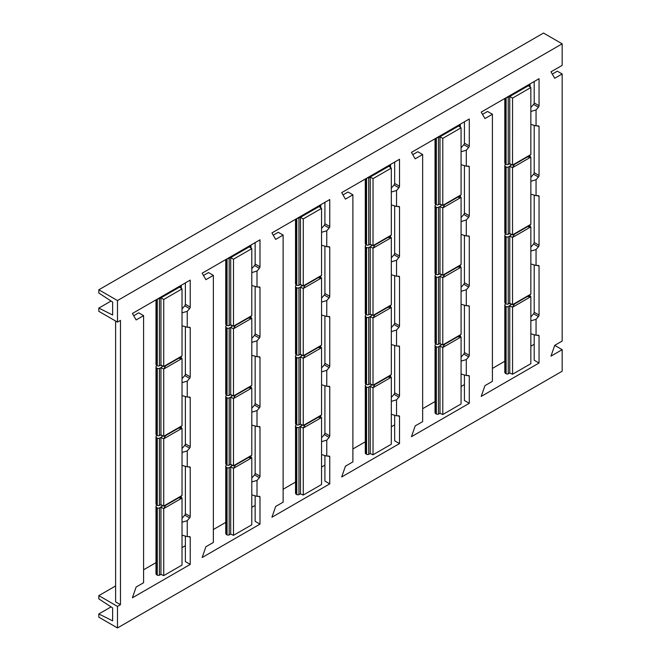 <?xml version="1.0" encoding="UTF-8"?>
<svg xmlns="http://www.w3.org/2000/svg" width="661" height="661" viewBox="0 0 661 661"><rect width="100%" height="100%" fill="white"/><g stroke="black" fill="none" stroke-linecap="round" stroke-linejoin="round"><path stroke-width="0.99" d="M562.172 349.669L550.977 356.13L554.711 345.364L562.172 349.669L562.172 371.209L117.484 627.95L98.828 617.184L98.828 613.953L112.634 620.844L112.634 607.922L98.828 598.874L98.828 595.644L117.484 606.41L117.484 627.95M111.056 301.036L98.828 308.1L112.634 314.991L112.634 302.069L98.828 293.021L98.828 289.791L543.516 33.05L562.172 43.816L562.172 65.356L550.977 71.818L554.711 78.279L562.172 73.974L557.322 71.173L552.282 74.082M111.056 606.889L98.828 613.953M534.195 344.29L530.841 346.224M504.806 361.253L492.412 368.408M464.427 384.562L461.081 386.495M435.037 401.533L422.643 408.688M394.667 424.841L391.312 426.775M365.277 441.812L352.883 448.968M324.906 465.121L321.552 467.054M295.517 482.084L283.123 489.239M255.138 505.392L251.791 507.334M225.756 522.364L213.354 529.519M185.377 545.672L182.031 547.605M155.988 562.643L143.594 569.799M115.617 585.952L98.828 595.644M562.172 43.816L117.484 300.557L117.484 322.097L120.467 320.378L120.467 604.691L115.617 601.89L115.617 321.023M120.467 604.691L117.484 606.41M539.046 363.021L481.216 396.41L484.951 385.644L492.412 381.331L492.412 114.254L484.951 118.559L481.216 112.097L539.046 78.709L539.046 105.702A1.586 0.917 -60 0 1 538.426 107.214L536.054 109.941L536.054 125.879L538.426 125.879A1.586 0.917 -60 0 1 538.715 125.954A1.586 0.917 -60 0 1 539.046 126.681L539.046 175.487A1.586 0.917 -60 0 1 538.426 176.999L536.054 179.726L536.054 195.664L538.426 195.664A1.586 0.917 -60 0 1 538.715 195.739A1.586 0.917 -60 0 1 539.046 196.466L539.046 245.272A1.586 0.917 -60 0 1 538.426 246.784L536.054 249.519L536.054 265.458L538.426 265.458A1.586 0.917 -60 0 1 538.715 265.532A1.586 0.917 -60 0 1 539.046 266.251L539.046 315.057A1.586 0.917 -60 0 1 538.426 316.569L536.054 319.304L536.054 335.243L538.426 335.243A1.586 0.917 -60 0 1 538.715 335.317A1.586 0.917 -60 0 1 539.046 336.036L539.046 363.021L534.195 360.228L534.195 334.706M469.277 403.301L411.456 436.69L415.182 425.915L422.643 421.611L422.643 154.525L415.182 158.838L411.456 152.377L469.277 118.988L469.277 145.974A1.586 0.917 -60 0 1 468.657 147.486L466.294 150.221L466.294 166.159L468.657 166.159A1.586 0.917 -60 0 1 468.955 166.233A1.586 0.917 -60 0 1 469.277 166.96L469.277 215.759A1.586 0.917 -60 0 1 468.657 217.271L466.294 220.006L466.294 235.944L468.657 235.944A1.586 0.917 -60 0 1 468.955 236.018A1.586 0.917 -60 0 1 469.277 236.745L469.277 285.544A1.586 0.917 -60 0 1 468.657 287.064L466.294 289.791L466.294 305.729L468.657 305.729A1.586 0.917 -60 0 1 468.955 305.803A1.586 0.917 -60 0 1 469.277 306.53L469.277 355.337A1.586 0.917 -60 0 1 468.657 356.849L466.294 359.576L466.294 375.514L468.657 375.514A1.586 0.917 -60 0 1 468.955 375.588A1.586 0.917 -60 0 1 469.277 376.316L469.277 403.301L464.427 400.5L464.427 374.985M399.517 443.581L341.696 476.961L345.422 466.195L352.883 461.89L352.883 194.805L345.422 199.11L341.696 192.648L399.517 159.268L399.517 186.253A1.586 0.917 -60 0 1 398.897 187.765L396.534 190.5L396.534 206.439L398.897 206.439A1.586 0.917 -60 0 1 399.186 206.513A1.586 0.917 -60 0 1 399.517 207.232L399.517 256.038A1.586 0.917 -60 0 1 398.897 257.55L396.534 260.285L396.534 276.224L398.897 276.224A1.586 0.917 -60 0 1 399.186 276.298A1.586 0.917 -60 0 1 399.517 277.025L399.517 325.823A1.586 0.917 -60 0 1 398.897 327.335L396.534 330.07L396.534 346.009L398.897 346.009A1.586 0.917 -60 0 1 399.186 346.083A1.586 0.917 -60 0 1 399.517 346.81L399.517 395.609A1.586 0.917 -60 0 1 398.897 397.121L396.534 399.855L396.534 415.794L398.897 415.794A1.586 0.917 -60 0 1 399.186 415.868A1.586 0.917 -60 0 1 399.517 416.595L399.517 443.581L394.667 440.78L394.667 415.257M329.756 483.86L271.927 517.241L275.662 506.475L283.123 502.162L283.123 235.085L275.662 239.389L271.927 232.928L329.756 199.539L329.756 226.533A1.586 0.917 -60 0 1 329.137 228.045L326.765 230.772L326.765 246.71L329.137 246.71A1.586 0.917 -60 0 1 329.426 246.784A1.586 0.917 -60 0 1 329.756 247.511L329.756 296.318A1.586 0.917 -60 0 1 329.137 297.83L326.765 300.557L326.765 316.503L329.137 316.503A1.586 0.917 -60 0 1 329.426 316.578A1.586 0.917 -60 0 1 329.756 317.297L329.756 366.103A1.586 0.917 -60 0 1 329.137 367.615L326.765 370.35L326.765 386.288L329.137 386.288A1.586 0.917 -60 0 1 329.426 386.363A1.586 0.917 -60 0 1 329.756 387.082L329.756 435.888A1.586 0.917 -60 0 1 329.137 437.4L326.765 440.135L326.765 456.073L329.137 456.073A1.586 0.917 -60 0 1 329.426 456.148A1.586 0.917 -60 0 1 329.756 456.867L329.756 483.86L324.906 481.059L324.906 455.536M259.988 524.132L202.167 557.52L205.893 546.746L213.354 542.441L213.354 275.356L205.893 279.669L202.167 273.208L259.988 239.819L259.988 266.804A1.586 0.917 -60 0 1 259.376 268.316L257.005 271.051L257.005 286.99L259.376 286.99A1.586 0.917 -60 0 1 259.666 287.064A1.586 0.917 -60 0 1 259.988 287.791L259.988 336.589A1.586 0.917 -60 0 1 259.376 338.11L257.005 340.836L257.005 356.775L259.376 356.775A1.586 0.917 -60 0 1 259.666 356.849A1.586 0.917 -60 0 1 259.988 357.576L259.988 406.383A1.586 0.917 -60 0 1 259.376 407.895L257.005 410.621L257.005 426.56L259.376 426.56A1.586 0.917 -60 0 1 259.666 426.634A1.586 0.917 -60 0 1 259.988 427.361L259.988 476.168A1.586 0.917 -60 0 1 259.376 477.68L257.005 480.407L257.005 496.345L259.376 496.345A1.586 0.917 -60 0 1 259.666 496.419A1.586 0.917 -60 0 1 259.988 497.146L259.988 524.132L255.138 521.331L255.138 495.816M190.228 564.411L132.407 597.792L136.133 587.026L143.594 582.721L143.594 315.636L136.133 319.941L132.407 313.479L190.228 280.099L190.228 307.084A1.586 0.917 -60 0 1 189.608 308.596L187.245 311.331L187.245 327.269L189.608 327.269A1.586 0.917 -60 0 1 189.897 327.344A1.586 0.917 -60 0 1 190.228 328.063L190.228 376.869A1.586 0.917 -60 0 1 189.608 378.381L187.245 381.116L187.245 397.054L189.608 397.054A1.586 0.917 -60 0 1 189.897 397.129A1.586 0.917 -60 0 1 190.228 397.856L190.228 446.654A1.586 0.917 -60 0 1 189.608 448.166L187.245 450.901L187.245 466.84L189.608 466.84A1.586 0.917 -60 0 1 189.897 466.914A1.586 0.917 -60 0 1 190.228 467.641L190.228 516.439A1.586 0.917 -60 0 1 189.608 517.951L187.245 520.686L187.245 536.625L189.608 536.625A1.586 0.917 -60 0 1 189.897 536.699A1.586 0.917 -60 0 1 190.228 537.426L190.228 564.411L185.377 561.61L185.377 536.088M143.594 315.636L138.744 312.835L133.712 315.743M554.711 345.364L562.172 341.059L562.172 73.974M117.484 322.097L98.828 311.331L98.828 308.1M185.377 282.9L185.377 304.283A1.586 0.917 -60 0 1 184.758 305.795L182.031 308.951M185.377 326.732L185.377 374.068A1.586 0.917 -60 0 1 184.758 375.58L182.031 378.728M185.377 396.517L185.377 443.853A1.586 0.917 -60 0 1 184.758 445.365L182.031 448.522M185.377 466.302L185.377 513.638A1.586 0.917 -60 0 1 184.758 515.159L182.031 518.307M213.354 275.356L208.512 272.563L203.472 275.463M187.245 520.686L182.031 522.215M187.245 536.625L182.031 535.129M157.029 505.178L156.839 505.285A2.9 1.677 0 0 0 155.988 506.475L155.988 573.674A2.9 1.677 0 0 0 156.839 574.855L157.277 575.111A1.586 0.917 0 0 0 159.417 575.169L160.945 574.426L163.738 575.615L182.023 565.056L182.031 498.047L180.139 496.808M155.988 506.475A2.9 1.677 0 0 0 156.839 507.656L157.277 507.912A1.586 0.917 0 0 0 159.417 507.962L162.846 505.615M162.738 505.706A1.058 0.611 180 0 1 162.449 505.615L160.937 504.954A2.9 1.677 0 0 0 160.573 504.822M157.029 435.392L156.839 435.5A2.9 1.677 0 0 0 155.988 436.681L155.988 503.889A2.9 1.677 0 0 0 156.839 505.07L157.277 505.326A1.586 0.917 0 0 0 159.417 505.376L160.945 504.64L163.721 506.062L182.031 495.486L178.577 497.907L182.031 498.047L163.721 508.615L165.696 505.343L163.721 506.062L163.721 438.83L165.696 435.558L163.721 436.277L163.721 369.045L165.696 365.773L163.721 366.491L163.738 299.483L182.023 288.923L179.594 287.097L180.874 286.213A1.586 0.917 0 0 0 181.246 285.626A1.586 0.917 0 0 0 181.164 285.329M178.577 497.907L165.696 505.343M163.738 575.615L163.721 508.615L160.945 507.227L160.945 574.426M182.031 495.486L182.031 428.262L180.139 427.023M157.029 365.607L156.839 365.715A2.9 1.677 0 0 0 155.988 366.896L155.988 434.103A2.9 1.677 0 0 0 156.839 435.285L157.277 435.541A1.586 0.917 0 0 0 159.417 435.591L160.945 434.855L163.721 436.277L182.031 425.701L178.577 428.121L182.031 428.262L163.721 438.83L160.945 437.442L162.846 435.83M160.945 504.64L160.945 437.442L159.417 438.177A1.586 0.917 0 0 1 157.277 438.127L156.839 437.871A2.9 1.677 0 0 1 155.988 436.681M162.738 435.921A1.058 0.611 180 0 1 162.449 435.83L160.937 435.169A2.9 1.677 0 0 0 160.573 435.037M187.245 450.901L182.031 452.43M187.245 466.84L182.031 465.344M178.577 428.121L165.696 435.558M182.031 425.701L182.031 358.469L180.139 357.237M155.988 299.863L155.988 364.318A2.9 1.677 0 0 0 156.839 365.5L157.277 365.756A1.586 0.917 0 0 0 159.417 365.806L160.945 365.07L163.721 366.491L182.031 355.915L178.577 358.336L182.031 358.469L163.721 369.045L160.945 367.656L162.846 366.045M160.945 434.855L160.945 367.656L159.417 368.392A1.586 0.917 0 0 1 157.277 368.342L156.839 368.086A2.9 1.677 0 0 1 155.988 366.896M162.738 366.128A1.058 0.611 180 0 1 162.449 366.045L160.937 365.384A2.9 1.677 0 0 0 160.573 365.252M187.245 381.116L182.031 382.645M187.245 397.054L182.031 395.559M178.577 358.336L165.696 365.773M179.594 287.097L160.945 297.863L163.738 299.483M176.718 287.899L176.809 287.965A1.058 0.611 180 0 1 177.016 288.336A1.058 0.611 180 0 1 176.71 288.766M157.888 298.772A1.586 0.917 0 0 0 159.417 298.607L160.945 297.863L160.945 365.07M163.829 296.202A1.058 0.611 180 0 1 162.449 296.252L162.333 296.202M182.031 355.915L182.023 288.923M187.245 311.331L182.031 312.86M187.245 327.269L182.031 325.774M255.138 242.62L255.138 264.003A1.586 0.917 -60 0 1 254.526 265.524L251.791 268.672M255.138 286.453L255.138 333.797A1.586 0.917 -60 0 1 254.526 335.309L251.8 338.457M255.138 356.238L255.138 403.582A1.586 0.917 -60 0 1 254.526 405.094L251.8 408.242M255.138 426.031L255.138 473.367A1.586 0.917 -60 0 1 254.526 474.879L251.791 478.027M283.123 235.085L278.273 232.284L273.233 235.192M257.005 480.407L251.791 481.943M257.005 496.345L251.791 494.849M226.789 464.898L226.599 465.013A2.9 1.677 0 0 0 225.756 466.195L225.756 533.394A2.9 1.677 0 0 0 226.599 534.584L227.045 534.832A1.586 0.917 0 0 0 229.177 534.889L230.706 534.146L233.498 535.344L251.791 524.784L251.8 457.767L249.908 456.536M225.756 466.195A2.9 1.677 0 0 0 226.599 467.377L227.045 467.633A1.586 0.917 0 0 0 229.177 467.691L232.606 465.336M232.498 465.427A1.058 0.611 180 0 1 232.209 465.336L230.706 464.683A2.9 1.677 0 0 0 230.334 464.543M226.789 395.113L226.599 395.22A2.9 1.677 0 0 0 225.756 396.41L225.756 463.609A2.9 1.677 0 0 0 226.599 464.79L227.045 465.047A1.586 0.917 0 0 0 229.177 465.104L230.706 464.361L233.482 465.782L251.8 455.214L248.338 457.627L251.8 457.767L233.482 468.343L235.456 465.063L233.482 465.782L233.482 398.558L235.456 395.278L233.482 395.997L233.482 328.765L235.456 325.493L233.482 326.212L233.498 259.203L251.791 248.643L249.362 246.817L250.643 245.942A1.586 0.917 0 0 0 251.006 245.355A1.586 0.917 0 0 0 250.924 245.057M248.338 457.627L235.456 465.063M233.498 535.344L233.482 468.343L230.706 466.947L230.706 534.146M251.8 455.214L251.8 387.982L249.908 386.751M226.789 325.328L226.599 325.435A2.9 1.677 0 0 0 225.756 326.625L225.756 393.824A2.9 1.677 0 0 0 226.599 395.005L227.045 395.261A1.586 0.917 0 0 0 229.177 395.319L230.706 394.576L233.482 395.997L251.8 385.429L248.338 387.842L251.8 387.982L233.482 398.558L230.706 397.162L232.606 395.551M230.706 464.361L230.706 397.162L229.177 397.897A1.586 0.917 0 0 1 227.045 397.848L226.599 397.591A2.9 1.677 0 0 1 225.756 396.41M232.498 395.642A1.058 0.611 180 0 1 232.209 395.551L230.706 394.898A2.9 1.677 0 0 0 230.334 394.757M257.005 410.621L251.8 412.158M257.005 426.56L251.8 425.064M248.338 387.842L235.456 395.278M251.8 385.429L251.8 318.197L249.908 316.966M225.756 259.591L225.756 324.039A2.9 1.677 0 0 0 226.599 325.22L227.045 325.476A1.586 0.917 0 0 0 229.177 325.534L230.706 324.791L233.482 326.212L251.8 315.636L248.338 318.057L251.8 318.197L233.482 328.765L230.706 327.377L232.606 325.766M230.706 394.576L230.706 327.377L229.177 328.112A1.586 0.917 0 0 1 227.045 328.063L226.599 327.806A2.9 1.677 0 0 1 225.756 326.625M232.498 325.856A1.058 0.611 180 0 1 232.209 325.766L230.706 325.113A2.9 1.677 0 0 0 230.334 324.972M257.005 340.836L251.8 342.365M257.005 356.775L251.8 355.279M248.338 318.057L235.456 325.493M249.362 246.817L230.706 257.592L233.498 259.203M246.479 247.619L246.57 247.693A1.058 0.611 180 0 1 246.784 248.057A1.058 0.611 180 0 1 246.47 248.486M227.648 258.492A1.586 0.917 0 0 0 229.177 258.327L230.706 257.592L230.706 324.791M233.589 255.923A1.058 0.611 180 0 1 232.209 255.981L232.094 255.931M251.8 315.636L251.791 248.643M257.005 271.051L251.791 272.588M257.005 286.99L251.791 285.494M324.906 202.34L324.906 223.732A1.586 0.917 -60 0 1 324.287 225.244L321.552 228.4M324.906 246.181L324.906 293.517A1.586 0.917 -60 0 1 324.287 295.029L321.56 298.177M324.906 315.966L324.906 363.302A1.586 0.917 -60 0 1 324.287 364.814L321.56 367.962M324.906 385.751L324.906 433.087A1.586 0.917 -60 0 1 324.287 434.599L321.56 437.756M352.883 194.805L348.033 192.004L343.001 194.912M326.765 440.135L321.552 441.664M326.765 456.073L321.552 454.578M296.549 424.626L296.368 424.734A2.9 1.677 0 0 0 295.517 425.915L295.517 493.114A2.9 1.677 0 0 0 296.368 494.304L296.806 494.56A1.586 0.917 0 0 0 298.946 494.61L300.466 493.874L303.259 495.064L321.552 484.505L321.56 417.488L319.668 416.256M295.517 425.915A2.9 1.677 0 0 0 296.368 427.105L296.806 427.353A1.586 0.917 0 0 0 298.946 427.411L302.366 425.056M302.267 425.147A1.058 0.611 180 0 1 301.978 425.056L300.466 424.403A2.9 1.677 0 0 0 300.094 424.263M296.549 354.841L296.368 354.949A2.9 1.677 0 0 0 295.517 356.13L295.517 423.329A2.9 1.677 0 0 0 296.368 424.519L296.806 424.775A1.586 0.917 0 0 0 298.946 424.825L300.466 424.089L303.242 425.51L321.56 414.934L318.098 417.355L321.56 417.488L303.242 428.064L305.217 424.792L303.242 425.51L303.242 358.279L305.217 355.007L303.242 355.725L303.242 288.493L305.217 285.221L303.242 285.932L303.259 218.923L321.552 208.364L319.123 206.546L320.403 205.662A1.586 0.917 0 0 0 320.775 205.075A1.586 0.917 0 0 0 320.684 204.778M318.098 417.355L305.217 424.792M303.259 495.064L303.242 428.064L300.466 426.667L300.466 493.874M321.56 414.934L321.56 347.703L319.668 346.471M296.549 285.056L296.368 285.164A2.9 1.677 0 0 0 295.517 286.345L295.517 353.544A2.9 1.677 0 0 0 296.368 354.734L296.806 354.982A1.586 0.917 0 0 0 298.946 355.04L300.466 354.296L303.242 355.725L321.56 345.149L318.098 347.562L321.56 347.703L303.242 358.279L300.466 356.882L302.366 355.271M300.466 424.089L300.466 356.882L298.946 357.626A1.586 0.917 0 0 1 296.806 357.568L296.368 357.312A2.9 1.677 0 0 1 295.517 356.13M302.267 355.362A1.058 0.611 180 0 1 301.978 355.271L300.466 354.618A2.9 1.677 0 0 0 300.094 354.478M326.765 370.35L321.56 371.879M326.765 386.288L321.56 384.793M318.098 347.562L305.217 355.007M321.56 345.149L321.56 277.917L319.668 276.686M295.517 219.312L295.517 283.759A2.9 1.677 0 0 0 296.368 284.949L296.806 285.197A1.586 0.917 0 0 0 298.946 285.255L300.466 284.511L303.242 285.932L321.56 275.364L318.098 277.777L321.56 277.917L303.242 288.493L300.466 287.097L302.366 285.486M300.466 354.296L300.466 287.097L298.946 287.841A1.586 0.917 0 0 1 296.806 287.783L296.368 287.527A2.9 1.677 0 0 1 295.517 286.345M302.267 285.577A1.058 0.611 180 0 1 301.978 285.486L300.466 284.833A2.9 1.677 0 0 0 300.094 284.693M326.765 300.557L321.56 302.094M326.765 316.503L321.56 315.008M318.098 277.777L305.217 285.221M319.123 206.546L300.466 217.312L303.259 218.923M316.239 207.347L316.33 207.414A1.058 0.611 180 0 1 316.545 207.777A1.058 0.611 180 0 1 316.231 208.207M297.409 218.213A1.586 0.917 0 0 0 298.946 218.056L300.466 217.312L300.466 284.511M303.358 215.643A1.058 0.611 180 0 1 301.978 215.701L301.854 215.651M321.56 275.364L321.552 208.364M326.765 230.772L321.552 232.308M326.765 246.71L321.552 245.214M394.667 162.069L394.667 183.452A1.586 0.917 -60 0 1 394.047 184.964L391.312 188.121M394.667 205.901L394.667 253.237A1.586 0.917 -60 0 1 394.047 254.749L391.32 257.897M394.667 275.687L394.667 323.022A1.586 0.917 -60 0 1 394.047 324.534L391.32 327.682M394.667 345.472L394.667 392.808A1.586 0.917 -60 0 1 394.047 394.328L391.32 397.476M422.643 154.525L417.793 151.724L412.761 154.633M396.534 399.855L391.32 401.384M396.534 415.794L391.32 414.298M366.318 384.347L366.128 384.454A2.9 1.677 0 0 0 365.277 385.636L365.277 452.843A2.9 1.677 0 0 0 366.128 454.024L366.566 454.281A1.586 0.917 0 0 0 368.706 454.33L370.234 453.595L373.027 454.785L391.312 444.225L391.32 377.216L389.428 375.977M365.277 385.636A2.9 1.677 0 0 0 366.128 386.825L366.566 387.082A1.586 0.917 0 0 0 368.706 387.131L372.135 384.785M372.027 384.876A1.058 0.611 180 0 1 371.738 384.785L370.226 384.124A2.9 1.677 0 0 0 369.863 383.991M366.318 314.562L366.128 314.669A2.9 1.677 0 0 0 365.277 315.851L365.277 383.058A2.9 1.677 0 0 0 366.128 384.239L366.566 384.495A1.586 0.917 0 0 0 368.706 384.545L370.234 383.81L373.011 385.231L391.32 374.655L387.867 377.076L391.32 377.216L373.011 387.784L374.985 384.512L373.011 385.231L373.011 317.999L374.985 314.727L373.011 315.446L373.011 248.214L374.985 244.942L373.011 245.661L373.027 178.652L391.312 168.092L388.883 166.266L390.164 165.382A1.586 0.917 0 0 0 390.535 164.796A1.586 0.917 0 0 0 390.453 164.498M387.867 377.076L374.985 384.512M373.027 454.785L373.011 387.784L370.234 386.396L370.234 453.595M391.32 374.655L391.32 307.431L389.428 306.192M366.318 244.777L366.128 244.884A2.9 1.677 0 0 0 365.277 246.066L365.277 313.273A2.9 1.677 0 0 0 366.128 314.454L366.566 314.71A1.586 0.917 0 0 0 368.706 314.76L370.234 314.025L373.011 315.446L391.32 304.87L387.867 307.291L391.32 307.431L373.011 317.999L370.234 316.611L372.135 315M370.234 383.81L370.234 316.611L368.706 317.346A1.586 0.917 0 0 1 366.566 317.297L366.128 317.04A2.9 1.677 0 0 1 365.277 315.851M372.027 315.082A1.058 0.611 180 0 1 371.738 315L370.226 314.339A2.9 1.677 0 0 0 369.863 314.206M396.534 330.07L391.32 331.599M396.534 346.009L391.32 344.513M387.867 307.291L374.985 314.727M391.32 304.87L391.32 237.638L389.428 236.407M365.277 179.032L365.277 243.479A2.9 1.677 0 0 0 366.128 244.669L366.566 244.925A1.586 0.917 0 0 0 368.706 244.975L370.234 244.24L373.011 245.661L391.32 235.085L387.867 237.506L391.32 237.638L373.011 248.214L370.234 246.826L372.135 245.206M370.234 314.025L370.234 246.826L368.706 247.561A1.586 0.917 0 0 1 366.566 247.503L366.128 247.255A2.9 1.677 0 0 1 365.277 246.066M372.027 245.297A1.058 0.611 180 0 1 371.738 245.214L370.226 244.553A2.9 1.677 0 0 0 369.863 244.421M396.534 260.285L391.32 261.814M396.534 276.224L391.32 274.728M387.867 237.506L374.985 244.942M388.883 166.266L370.234 177.032L373.027 178.652M386.007 167.068L386.09 167.134A1.058 0.611 180 0 1 386.305 167.506A1.058 0.611 180 0 1 385.999 167.935M367.177 177.941A1.586 0.917 0 0 0 368.706 177.776L370.234 177.032L370.234 244.24M373.118 175.372A1.058 0.611 180 0 1 371.738 175.421L371.622 175.372M391.32 235.085L391.312 168.092M396.534 190.5L391.32 192.029M396.534 206.439L391.32 204.943M464.427 121.789L464.427 143.173A1.586 0.917 -60 0 1 463.807 144.685L461.081 147.841M464.427 165.622L464.427 212.958A1.586 0.917 -60 0 1 463.807 214.478L461.081 217.626M464.427 235.407L464.427 282.751A1.586 0.917 -60 0 1 463.807 284.263L461.081 287.411M464.427 305.192L464.427 352.536A1.586 0.917 -60 0 1 463.807 354.048L461.081 357.196M492.412 114.254L487.562 111.453L482.522 114.361M466.294 359.576L461.081 361.113M466.294 375.514L461.081 374.019M436.078 344.067L435.888 344.174A2.9 1.677 0 0 0 435.037 345.364L435.037 412.563A2.9 1.677 0 0 0 435.888 413.745L436.334 414.001A1.586 0.917 0 0 0 438.466 414.059L439.995 413.315L442.787 414.513L461.072 403.954L461.081 336.936L459.197 335.705M435.037 345.364A2.9 1.677 0 0 0 435.888 346.546L436.334 346.802A1.586 0.917 0 0 0 438.466 346.86L441.895 344.505M441.788 344.596A1.058 0.611 180 0 1 441.498 344.505L439.995 343.852A2.9 1.677 0 0 0 439.623 343.712M436.078 274.282L435.888 274.389A2.9 1.677 0 0 0 435.037 275.579L435.037 342.778A2.9 1.677 0 0 0 435.888 343.96L436.334 344.216A1.586 0.917 0 0 0 438.466 344.274L439.995 343.53L442.771 344.951L461.081 334.383L457.627 336.796L461.081 336.936L442.771 347.512L444.746 344.232L442.771 344.951L442.771 277.727L444.746 274.447L442.771 275.166L442.771 207.934L444.746 204.662L442.771 205.381L442.787 138.372L461.072 127.813L458.643 125.987L459.924 125.111A1.586 0.917 0 0 0 460.296 124.524A1.586 0.917 0 0 0 460.213 124.227M457.627 336.796L444.746 344.232M442.787 414.513L442.771 347.512L439.995 346.116L439.995 413.315M461.081 334.383L461.081 267.151L459.197 265.92M436.078 204.497L435.888 204.604A2.9 1.677 0 0 0 435.037 205.794L435.037 272.993A2.9 1.677 0 0 0 435.888 274.175L436.334 274.431A1.586 0.917 0 0 0 438.466 274.489L439.995 273.745L442.771 275.166L461.081 264.598L457.627 267.011L461.081 267.151L442.771 277.727L439.995 276.331L441.895 274.72M439.995 343.53L439.995 276.331L438.466 277.066A1.586 0.917 0 0 1 436.334 277.017L435.888 276.761A2.9 1.677 0 0 1 435.037 275.579M441.788 274.811A1.058 0.611 180 0 1 441.498 274.72L439.995 274.067A2.9 1.677 0 0 0 439.623 273.927M466.294 289.791L461.081 291.319M466.294 305.729L461.081 304.234M457.627 267.011L444.746 274.447M461.081 264.598L461.081 197.366L459.197 196.127M435.037 138.76L435.037 203.208A2.9 1.677 0 0 0 435.888 204.389L436.334 204.646A1.586 0.917 0 0 0 438.466 204.695L439.995 203.96L442.771 205.381L461.081 194.805L457.627 197.226L461.081 197.366L442.771 207.934L439.995 206.546L441.895 204.935M439.995 273.745L439.995 206.546L438.466 207.281A1.586 0.917 0 0 1 436.334 207.232L435.888 206.976A2.9 1.677 0 0 1 435.037 205.794M441.788 205.026A1.058 0.611 180 0 1 441.498 204.935L439.995 204.274A2.9 1.677 0 0 0 439.623 204.142M466.294 220.006L461.081 221.534M466.294 235.944L461.081 234.448M457.627 197.226L444.746 204.662M458.643 125.987L439.995 136.761L442.787 138.372M455.768 126.788L455.859 126.862A1.058 0.611 180 0 1 456.065 127.226A1.058 0.611 180 0 1 455.76 127.656M436.938 137.662A1.586 0.917 0 0 0 438.466 137.496L439.995 136.761L439.995 203.96M442.878 135.092A1.058 0.611 180 0 1 441.498 135.15L441.383 135.1M461.081 194.805L461.072 127.813M466.294 150.221L461.081 151.749M466.294 166.159L461.081 164.663M534.195 81.51L534.195 102.901A1.586 0.917 -60 0 1 533.576 104.413L530.841 107.569M534.195 125.35L534.195 172.686A1.586 0.917 -60 0 1 533.576 174.198L530.849 177.346M534.195 195.135L534.195 242.471A1.586 0.917 -60 0 1 533.576 243.983L530.849 247.131M534.195 264.921L534.195 312.256A1.586 0.917 -60 0 1 533.576 313.768L530.841 316.925M536.054 319.304L530.841 320.833M536.054 335.243L530.841 333.747M505.839 303.796L505.657 303.903A2.9 1.677 0 0 0 504.806 305.085L504.806 372.283A2.9 1.677 0 0 0 505.657 373.473L506.095 373.729A1.586 0.917 0 0 0 508.235 373.779L509.755 373.044L512.548 374.233L530.841 363.674L530.849 296.657L528.957 295.426M504.806 305.085A2.9 1.677 0 0 0 505.657 306.266L506.095 306.522A1.586 0.917 0 0 0 508.235 306.58L511.655 304.225M511.556 304.316A1.058 0.611 180 0 1 511.259 304.225L509.755 303.573A2.9 1.677 0 0 0 509.383 303.432M505.839 234.011L505.657 234.118A2.9 1.677 0 0 0 504.806 235.299L504.806 302.498A2.9 1.677 0 0 0 505.657 303.688L506.095 303.936A1.586 0.917 0 0 0 508.235 303.994L509.755 303.259L512.531 304.68L530.849 294.104L527.387 296.525L530.849 296.657L512.531 307.233L514.506 303.961L512.531 304.68L512.531 237.448L514.506 234.176L512.531 234.886L512.531 167.663L514.506 164.382L512.531 165.101L512.548 98.092L530.841 87.533L528.412 85.715L529.692 84.831A1.586 0.917 0 0 0 530.064 84.244A1.586 0.917 0 0 0 529.973 83.947M527.387 296.525L514.506 303.961M512.548 374.233L512.531 307.233L509.755 305.836L509.755 373.044M530.849 294.104L530.849 226.872L528.957 225.641M505.839 164.217L505.657 164.333A2.9 1.677 0 0 0 504.806 165.514L504.806 232.713A2.9 1.677 0 0 0 505.657 233.903L506.095 234.151A1.586 0.917 0 0 0 508.235 234.209L509.755 233.465L512.531 234.886L530.849 224.319L527.387 226.731L530.849 226.872L512.531 237.448L509.755 236.051L511.655 234.44M509.755 303.259L509.755 236.051L508.235 236.795A1.586 0.917 0 0 1 506.095 236.737L505.657 236.481A2.9 1.677 0 0 1 504.806 235.299M511.556 234.531A1.058 0.611 180 0 1 511.259 234.44L509.755 233.787A2.9 1.677 0 0 0 509.383 233.647M536.054 249.519L530.849 251.048M536.054 265.458L530.849 263.962M527.387 226.731L514.506 234.176M530.849 224.319L530.849 157.087L528.957 155.856M504.806 98.481L504.806 162.928A2.9 1.677 0 0 0 505.657 164.11L506.095 164.366A1.586 0.917 0 0 0 508.235 164.424L509.755 163.68L512.531 165.101L530.849 154.534L527.387 156.946L530.849 157.087L512.531 167.663L509.755 166.266L511.655 164.655M509.755 233.465L509.755 166.266L508.235 167.01A1.586 0.917 0 0 1 506.095 166.952L505.657 166.696A2.9 1.677 0 0 1 504.806 165.514M511.556 164.746A1.058 0.611 180 0 1 511.259 164.655L509.755 164.002A2.9 1.677 0 0 0 509.383 163.862M536.054 179.726L530.849 181.263M536.054 195.664L530.849 194.177M527.387 156.946L514.506 164.382M528.412 85.715L509.755 96.481L512.548 98.092M525.528 86.517L525.619 86.583A1.058 0.611 180 0 1 525.834 86.946A1.058 0.611 180 0 1 525.52 87.376M506.698 97.382A1.586 0.917 0 0 0 508.235 97.225L509.755 96.481L509.755 163.68M512.647 94.812A1.058 0.611 180 0 1 511.259 94.87L511.143 94.82M530.849 154.534L530.841 87.533M536.054 109.941L530.841 111.478M536.054 125.879L530.841 124.384M98.828 289.791L117.484 300.557M185.377 304.283L190.228 307.084M188.848 327.269L190.228 328.063M185.377 374.068L190.228 376.869M188.848 397.054L190.228 397.856M185.377 443.853L190.228 446.654M188.848 466.84L190.228 467.641M185.377 513.638L190.228 516.439M188.848 536.625L190.228 537.426M189.608 517.951L184.758 515.159M180.874 497.287L180.874 496.295M159.417 575.169L159.417 507.962M157.277 575.111L157.277 507.912M156.839 574.855L156.839 507.656M180.874 427.502L180.874 426.51M159.417 505.376L159.417 438.177M157.277 505.326L157.277 438.127M156.839 505.07L156.839 437.871M189.608 448.166L184.758 445.365M180.874 357.717L180.874 356.725M159.417 435.591L159.417 368.392M157.277 435.541L157.277 368.342M156.839 435.285L156.839 368.086M189.608 378.381L184.758 375.58M180.874 288.056L180.874 286.213M159.417 365.806L159.417 298.607M157.277 365.756L157.277 299.119M156.839 365.5L156.839 299.375M176.809 288.7L176.809 287.965M175.669 289.361L175.669 288.502M189.608 308.596L184.758 305.795M255.138 264.003L259.988 266.804M258.608 286.99L259.988 287.791M255.138 333.797L259.988 336.589M258.608 356.775L259.988 357.576M255.138 403.582L259.988 406.383M258.608 426.56L259.988 427.361M255.138 473.367L259.988 476.168M258.608 496.345L259.988 497.146M259.376 477.68L254.526 474.879M250.643 457.015L250.643 456.024M229.177 534.889L229.177 467.691M227.045 534.832L227.045 467.633M226.599 534.584L226.599 467.377M250.643 387.23L250.643 386.231M229.177 465.104L229.177 397.897M227.045 465.047L227.045 397.848M226.599 464.79L226.599 397.591M259.376 407.895L254.526 405.094M250.643 317.445L250.643 316.445M229.177 395.319L229.177 328.112M227.045 395.261L227.045 328.063M226.599 395.005L226.599 327.806M259.376 338.11L254.526 335.309M250.643 247.784L250.643 245.942M229.177 325.534L229.177 258.327M227.045 325.476L227.045 258.839M226.599 325.22L226.599 259.095M246.57 248.42L246.57 247.693M245.429 249.09L245.429 248.222M259.376 268.316L254.526 265.524M324.906 223.732L329.756 226.533M328.368 246.71L329.756 247.511M324.906 293.517L329.756 296.318M328.368 316.503L329.756 317.297M324.906 363.302L329.756 366.103M328.368 386.288L329.756 387.082M324.906 433.087L329.756 435.888M328.368 456.073L329.756 456.867M329.137 437.4L324.287 434.599M320.403 416.736L320.403 415.744M298.946 494.61L298.946 427.411M296.806 494.56L296.806 427.353M296.368 494.304L296.368 427.105M320.403 346.951L320.403 345.959M298.946 424.825L298.946 357.626M296.806 424.775L296.806 357.568M296.368 424.519L296.368 357.312M329.137 367.615L324.287 364.814M320.403 277.166L320.403 276.174M298.946 355.04L298.946 287.841M296.806 354.982L296.806 287.783M296.368 354.734L296.368 287.527M329.137 297.83L324.287 295.029M320.403 207.504L320.403 205.662M298.946 285.255L298.946 218.056M296.806 285.197L296.806 218.568M296.368 284.949L296.368 218.824M316.33 208.149L316.33 207.414M315.198 208.81L315.198 207.951M329.137 228.045L324.287 225.244M394.667 183.452L399.517 186.253M398.137 206.439L399.517 207.232M394.667 253.237L399.517 256.038M398.137 276.224L399.517 277.025M394.667 323.022L399.517 325.823M398.137 346.009L399.517 346.81M394.667 392.808L399.517 395.609M398.137 415.794L399.517 416.595M398.897 397.121L394.047 394.328M390.164 376.456L390.164 375.465M368.706 454.33L368.706 387.131M366.566 454.281L366.566 387.082M366.128 454.024L366.128 386.825M390.164 306.671L390.164 305.679M368.706 384.545L368.706 317.346M366.566 384.495L366.566 317.297M366.128 384.239L366.128 317.04M398.897 327.335L394.047 324.534M390.164 236.886L390.164 235.894M368.706 314.76L368.706 247.561M366.566 314.71L366.566 247.503M366.128 314.454L366.128 247.255M398.897 257.55L394.047 254.749M390.164 167.225L390.164 165.382M368.706 244.975L368.706 177.776M366.566 244.925L366.566 178.288M366.128 244.669L366.128 178.544M386.09 167.869L386.09 167.134M384.958 168.53L384.958 167.671M398.897 187.765L394.047 184.964M464.427 143.173L469.277 145.974M467.897 166.159L469.277 166.96M464.427 212.958L469.277 215.759M467.897 235.944L469.277 236.745M464.427 282.751L469.277 285.544M467.897 305.729L469.277 306.53M464.427 352.536L469.277 355.337M467.897 375.514L469.277 376.316M468.657 356.849L463.807 354.048M459.924 336.185L459.924 335.193M438.466 414.059L438.466 346.86M436.334 414.001L436.334 346.802M435.888 413.745L435.888 346.546M459.924 266.4L459.924 265.4M438.466 344.274L438.466 277.066M436.334 344.216L436.334 277.017M435.888 343.96L435.888 276.761M468.657 287.064L463.807 284.263M459.924 196.606L459.924 195.615M438.466 274.489L438.466 207.281M436.334 274.431L436.334 207.232M435.888 274.175L435.888 206.976M468.657 217.271L463.807 214.478M459.924 126.953L459.924 125.111M438.466 204.695L438.466 137.496M436.334 204.646L436.334 138.009M435.888 204.389L435.888 138.265M455.859 127.59L455.859 126.862M454.718 128.259L454.718 127.391M468.657 147.486L463.807 144.685M534.195 102.901L539.046 105.702M537.657 125.879L539.046 126.681M534.195 172.686L539.046 175.487M537.657 195.664L539.046 196.466M534.195 242.471L539.046 245.272M537.657 265.458L539.046 266.251M534.195 312.256L539.046 315.057M537.657 335.243L539.046 336.036M538.426 316.569L533.576 313.768M529.692 295.905L529.692 294.913M508.235 373.779L508.235 306.58M506.095 373.729L506.095 306.522M505.657 373.473L505.657 306.266M529.692 226.12L529.692 225.128M508.235 303.994L508.235 236.795M506.095 303.936L506.095 236.737M505.657 303.688L505.657 236.481M538.426 246.784L533.576 243.983M529.692 156.335L529.692 155.343M508.235 234.209L508.235 167.01M506.095 234.151L506.095 166.952M505.657 233.903L505.657 166.696M538.426 176.999L533.576 174.198M529.692 86.674L529.692 84.831M508.235 164.424L508.235 97.225M506.095 164.366L506.095 97.737M505.657 164.11L505.657 97.985M525.619 87.318L525.619 86.583M524.487 87.979L524.487 87.12M538.426 107.214L533.576 104.413M181.246 497.535L181.246 496.039M181.246 427.75L181.246 426.254M181.246 357.956L181.246 356.469M175.082 289.7L175.082 288.84M181.246 288.336L181.246 285.626M251.006 457.255L251.006 455.76M251.006 387.47L251.006 385.974M251.006 317.685L251.006 316.189M244.851 249.428L244.851 248.561M251.006 248.057L251.006 245.355M320.775 416.975L320.775 415.488M320.775 347.19L320.775 345.695M320.775 277.405L320.775 275.91M314.611 209.149L314.611 208.289M320.775 207.785L320.775 205.075M390.535 376.704L390.535 375.208M390.535 306.911L390.535 305.423M390.535 237.125L390.535 235.638M384.372 168.869L384.372 168.01M390.535 167.506L390.535 164.796M460.296 336.424L460.296 334.929M460.296 266.639L460.296 265.144M460.296 196.854L460.296 195.359M454.14 128.598L454.14 127.73M460.296 127.226L460.296 124.524M530.064 296.145L530.064 294.649M530.064 226.359L530.064 224.864M530.064 156.574L530.064 155.079M523.9 88.318L523.9 87.459M530.064 86.955L530.064 84.244"/></g></svg>
